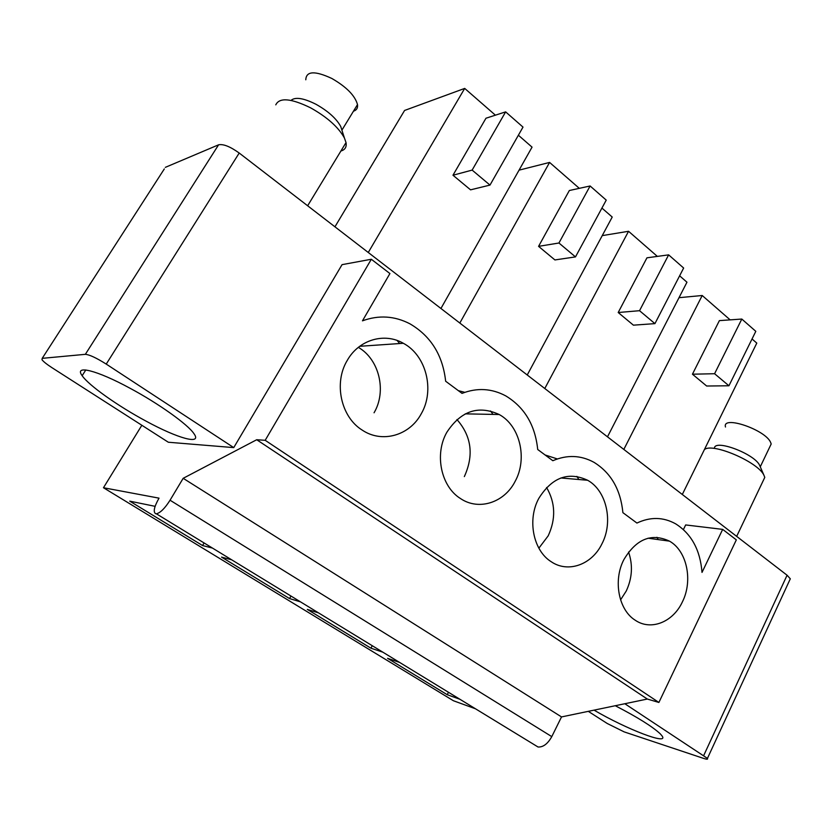 <?xml version="1.0" encoding="UTF-8"?>
<svg xmlns="http://www.w3.org/2000/svg" width="832" height="832" viewBox="0 0 832 832"><rect width="100%" height="100%" fill="white"/><g stroke="black" fill="none" stroke-linecap="round" stroke-linejoin="round"><path stroke-width="1.25" d="M368.264 252.491L464.703 88.41L404.581 110.458L334.942 226.814M464.703 88.41L495.404 115.18M518.378 135.221L532.054 147.139L440.939 308.485M519.054 170.154L549.588 162.427L579.311 188.344M601.931 208.073L612.227 217.048L527.238 374.993M602.233 235.622L628.555 231.286L657.353 256.402M679.619 275.808L686.962 282.214L607.485 436.831M679.006 297.69L702.208 295.506L730.142 319.862M752.045 338.967L756.798 343.106L682.302 494.478M452.972 175.23L470.558 189.842L489.986 185.089L472.139 170.102L452.972 175.23L485.971 118.227L505.638 111.873L472.139 170.102M549.588 162.427L459.826 323.045M538.574 246.355L554.913 259.938L575.484 256.901L558.938 243.006L538.574 246.355L569.338 190.518L590.117 185.983L558.938 243.006M628.555 231.286L544.783 388.513M618.197 312.52L633.412 325.166L654.93 323.627L639.538 310.7L618.197 312.52L646.953 257.816L668.637 254.862L639.538 310.7M702.208 295.506L623.823 449.426M692.442 374.202L706.649 386.017L728.936 385.778L714.584 373.724L692.442 374.202L719.378 320.622L741.811 319.051L714.584 373.724M702.01 572.406L722.675 529.381L736.33 539.874L658.892 702.458L647.317 699.046L561.517 716.924L551.782 736.622C547.737 743.86 543.15 747.313 538.034 747.001L156.354 513.791C160.295 512.918 164.861 508.394 170.05 500.219L183.175 478.306L256.714 439.733L265.19 440.305L371.322 259.251L389.917 273.551L362.471 320.83C378.799 314.87 394.649 315.879 410.02 323.866C430.914 336.17 442.79 355.285 445.65 381.233L462.02 393.38C477.142 387.546 491.712 388.388 505.752 395.886C524.524 407.254 535.174 425.121 537.711 449.498L552.843 460.72C567.112 454.615 580.83 455.146 593.986 462.322C610.99 472.846 620.62 489.622 622.898 512.658L636.927 523.058C650.374 516.724 663.27 516.984 675.615 523.817C691.423 533.822 700.232 550.025 702.01 572.406M265.19 440.305L658.892 702.458M682.406 601.858C673.098 622.097 650.926 631.082 635.18 620.194C618.582 609.918 612.976 580.476 623.844 559.676C636.251 538.949 651.466 532.771 669.49 541.143C686.941 550.867 693.15 580.559 682.406 601.858M601.921 543.878C591.958 564.616 568.142 573.362 551.169 561.694C533.218 550.586 527.082 519.761 538.793 498.41C552.011 477.37 568.298 471.318 587.631 480.262C606.642 490.703 613.527 521.924 601.921 543.878M515.133 481.364C504.421 502.601 478.806 511.066 460.439 498.514C440.96 486.491 434.221 454.126 446.888 432.203C460.98 410.862 478.421 404.966 499.2 414.523C520.021 425.745 527.727 458.692 515.133 481.364M421.262 413.743C409.729 435.5 382.096 443.591 362.17 430.071C340.933 417.019 333.507 382.959 347.246 360.433C358.821 339.706 384.436 332.259 403.333 343.283C426.286 355.368 435.001 390.291 421.262 413.743M371.322 259.251L342.056 264.649L233.75 447.606L168.334 442.239L52.177 367.817C46.862 364.374 43.462 361.67 41.985 359.726L42.214 358.342L164.32 168.927M165.329 167.357L218.587 144.81L85.353 354.328L42.214 358.342M789.599 580.341L790.306 578.802L787.082 575.224L239.21 153.036C230.204 146.578 223.33 143.832 218.587 144.81M141.846 425.266L103.47 487.739L453.398 700.731L475.519 708.802M103.47 487.739L159.016 498.15C154.086 506.938 152.994 512.127 155.74 513.739L156.354 513.791M535.018 745.15L538.034 747.001M256.714 439.733L647.317 699.046M183.175 478.306L561.517 716.924M722.675 529.381L685.662 524.94L683.415 529.547M239.21 153.036L106.236 364.094L233.75 447.606M397.114 340.465L399.672 343.533M458.359 390.666L464.786 392.33M490.537 410.966L493.012 414.398M545.074 454.958L557.336 458.942M576.878 476.372L578.854 479.513M656.926 537.274L658.206 539.594M624.822 703.737L707.439 758.389C708.105 759.45 706.878 759.47 703.747 758.451L624.166 731.89L607.246 723.497L588.297 711.35M212.451 548.07L202.561 545.542L129.74 501.145L155.116 506.334M459.94 699.286L447.221 694.699L387.556 658.32L399.651 662.449M382.845 652.174L370.926 648.19L307.299 609.398L318.49 612.862M300.529 601.879L289.546 598.572L221.551 557.118L231.691 559.822M447.221 694.699L448.479 692.286M620.578 599.841L626.246 591.032C632.258 578.084 633.027 565.074 628.566 552.022M370.926 648.19L372.258 645.705M538.866 548.163L548.184 535.85C555.994 518.939 555.464 502.819 546.582 487.5M289.546 598.572L290.971 596.045M464.339 476.59C474.032 455.281 471.567 436.27 456.945 419.536M202.561 545.542L204.079 542.953M374.057 412.786C386.859 391.258 379.33 359.362 358.342 347.36M106.236 364.094C96.429 357.916 89.461 354.661 85.353 354.328M130 388.232C96.637 370.084 73.788 364.562 82.16 375.7C88.712 385.434 118.196 406.203 146.026 421.117C177.778 438.422 202.467 445.39 193.97 433.69C188.053 424.611 158.912 403.707 130 388.232M594.058 710.143C626.496 729.217 669.822 745.95 661.908 735.727L660.234 733.803C652.34 726.502 637.354 717.142 615.274 705.723M505.638 111.873L523.006 127.098L489.986 185.089M590.117 185.983L606.237 200.117L575.484 256.901M668.637 254.862L683.644 268.029L654.93 323.627M741.811 319.051L755.81 331.334L728.936 385.778M342.056 130.593L340.746 126.506C336.326 118.477 328.047 111.051 315.91 104.239C303.514 98.041 295.214 96.762 291.023 100.402M353.475 111.186C356.616 110.188 357.958 107.983 357.5 104.582C355.056 95.649 346.507 86.954 331.874 78.489C314.881 70.574 306.186 71.011 305.791 79.789M340.912 150.998C345.072 149.822 346.778 147.014 346.029 142.574L344.417 137.998C338.447 127.192 327.184 117.135 310.617 107.838C291.023 98.28 279.406 97.282 275.787 104.842M725.494 427.003C721.812 415.002 765.201 429.551 770.609 442.354L771.191 443.976L769.486 447.543M714.428 448.084C714.875 438.974 754.281 453.752 759.554 465.182L760.074 466.346M704.361 449.644C711.994 442.302 757.796 461.781 763.911 475.176L764.785 477.381L762.622 481.915M170.05 500.219L551.782 736.622M787.082 575.224L703.758 755.425M648.066 538.2L669.49 541.143M560.872 477.974L587.631 480.262M465.254 413.858L499.2 414.523M359.705 346.299L403.333 343.283M85.79 369.97L82.16 375.7M707.439 758.389L790.306 578.802M357.5 104.582L341.973 130.042M340.746 126.506L344.417 137.998M346.029 142.574L307.642 205.774M760.271 466.794L771.191 443.976M759.554 465.182L763.911 475.176M736.663 536.38L764.785 477.381"/></g></svg>

